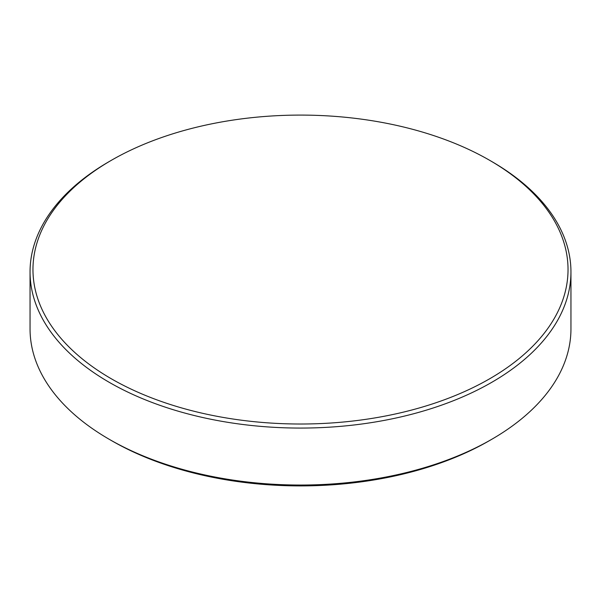 <?xml version="1.0" encoding="UTF-8"?>
<svg xmlns="http://www.w3.org/2000/svg" width="601" height="601" viewBox="0 0 601 601"><rect width="100%" height="100%" fill="white"/><g stroke="black" fill="none" stroke-linecap="round" stroke-linejoin="round"><path stroke-width="0.9" d="M111.32 378.773A267.535 154.465 0 0 0 489.672 378.773A267.535 154.465 0 0 0 489.68 160.332L491.738 161.519A270.45 156.14 180 0 1 491.738 161.526A270.45 156.14 180 0 1 570.95 271.93A270.45 156.14 180 0 1 404 416.185A270.45 156.14 180 0 1 109.262 382.341A270.45 156.14 180 0 1 30.05 271.93A270.45 156.14 180 0 1 109.262 161.526L111.32 160.332A267.535 154.465 0 0 0 111.32 378.773M491.738 439.308L489.191 440.781A266.844 154.059 180 0 1 111.816 440.788L109.262 439.316A270.45 156.14 0 0 0 491.738 439.308A270.45 156.14 0 0 0 570.95 328.905L570.95 271.93M491.738 161.526L489.68 160.332A267.535 154.465 0 0 0 111.32 160.332M30.05 271.93L30.05 328.905A270.45 156.14 0 0 0 109.262 439.308A270.45 156.14 0 0 0 109.262 439.316L111.809 440.781A266.844 154.059 180 0 1 111.809 440.781L111.809 440.781"/></g></svg>
